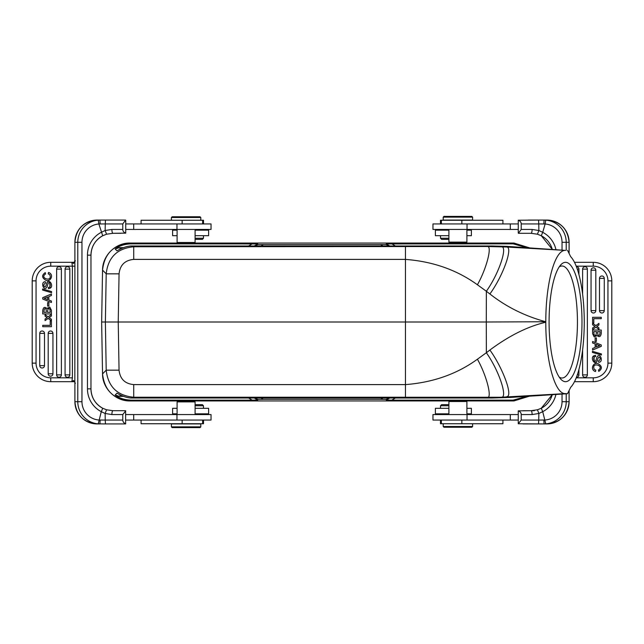<?xml version="1.0" encoding="UTF-8"?>
<svg xmlns="http://www.w3.org/2000/svg" width="644" height="644" viewBox="0 0 644 644"><rect width="100%" height="100%" fill="white"/><g stroke="black" fill="none" stroke-linecap="round" stroke-linejoin="round"><path stroke-width="0.97" d="M123.463 247.634L119.365 247.634L115.179 249.011L116.999 250.862C122.932 247.336 128.269 245.718 132.986 246L492.088 246L506.9 246.354L565.335 250.387C554.774 249.872 545.766 283.054 545.798 321.75L486.284 322L486.357 352.743L477.413 359.223C456.982 374.035 432.993 382.496 405.454 384.605L133.735 384.605C124.928 383.768 120.042 378.954 119.051 370.163L118.23 322L105.375 322L106.204 370.163L119.051 370.163M133.735 259.395L133.735 246.757L486.961 246.507L505.999 246.99C513.936 245.412 503.536 275.205 489.891 293.978C506.377 306.914 525.013 316.172 545.798 321.75M545.798 322L545.798 322.233C545.685 361.147 555.015 394.386 565.343 393.613L567.525 393.701L570.681 387.334C573.788 384.057 576.493 378.286 578.787 370.018C582.361 356.623 584.18 340.62 584.269 322C584.18 303.38 582.361 287.377 578.787 273.99C576.493 265.714 573.796 259.943 570.689 256.674L567.525 250.299M513.912 243.054L463.318 243.054L513.912 243.054L529.384 247.803L513.912 243.054L513.131 243.851L386.279 243.947L389.741 246M513.131 243.851L526.768 247.634M388.662 246L386.279 244.583L386.279 243.947M386.279 244.583L257.721 244.583L255.338 246M254.259 246L257.721 243.947L257.721 244.583M257.721 243.947L130.869 243.851C124.22 244.165 118.987 245.887 115.179 249.011M191.518 243.215L180.706 243.376M463.294 243.36L452.499 243.36L452.482 242.844M130.869 243.851L130.088 243.054L177.672 243.054L130.088 243.054C113.577 244.615 104.4 253.639 102.549 270.11L106.204 273.837L105.375 322L101.639 322L102.549 373.89C104.4 390.361 113.577 399.385 130.088 400.946L130.869 400.149C124.22 399.835 118.987 398.113 115.179 394.989L119.365 396.366L120.549 395.158M132.986 246L133.735 246.765C117.232 248.334 108.055 257.358 106.204 273.837L119.06 273.837C120.034 265.046 124.928 260.232 133.727 259.395L405.454 259.395C432.993 261.504 456.982 269.965 477.413 284.777L486.357 291.257L486.284 322L118.23 322L119.06 273.837M492.088 246L486.961 246.507C492.749 244.776 486.695 268.411 477.413 284.777M500.863 246.749C508.535 245.058 499.156 273.346 486.357 291.257L489.891 293.978M510.362 246.563L505.999 246.99L565.335 250.387M581.991 322A59.683 16.454 90 0 0 565.537 262.317A59.683 16.454 90 0 0 560.819 264.821A59.683 16.454 90 0 0 549.082 322A59.683 16.454 90 0 0 560.819 379.179A59.683 16.454 90 0 0 565.537 381.683A59.683 16.454 90 0 0 581.991 322M115.179 394.989L116.999 393.138C122.932 396.664 128.261 398.282 132.986 398L492.088 398L510.362 397.437L505.999 397.01L506.989 396.648C513.171 395.698 502.529 367.547 489.891 350.022L486.357 352.743C499.293 370.968 508.43 398.998 500.863 397.251L133.735 397.235L133.735 384.605M567.525 393.701L510.362 397.437M123.463 396.366L119.365 396.366M389.741 398L386.279 400.053L391.785 400.149L513.131 400.149L526.768 396.366M513.912 400.946L466.328 400.946L513.912 400.946L529.384 396.197L513.912 400.946L513.131 400.149M500.863 397.251L565.343 393.613M130.088 243.054L130.088 243.054C115.799 242.635 102.493 255.314 102.549 270.11L101.639 322L102.549 373.89L106.204 370.163C108.055 386.642 117.232 395.666 133.735 397.235L132.986 398M248.592 398L252.215 400.149L130.869 400.149M252.215 400.149L257.721 400.053L254.259 398M255.338 398L257.721 399.417L257.721 400.053M257.721 399.417L263.235 399.32L261.013 398M382.987 398L380.765 399.32L263.235 399.32M380.765 399.32L386.279 399.417L388.662 398M386.279 400.053L386.279 399.417M180.706 400.64L191.501 400.64L191.518 401.156M452.482 400.785L463.294 400.624M177.865 401.156L177.1 401.888L195.1 401.888L194.367 401.156L177.865 401.156M200.791 423.921L171.409 423.921L171.409 426.859L200.791 426.859L200.791 423.921M171.409 426.859L172.141 427.6L200.059 427.6L200.791 426.859M125.741 420.065L211.039 420.065L211.039 414.559L125.741 414.559M125.741 423.776C123.809 423.044 122.827 421.812 122.779 420.065L122.779 414.559L111.887 414.559A3.856 1.047 90 0 1 112.942 410.703L106.55 409.793L112.942 410.703L125.612 410.703L125.612 423.921L105.455 423.921L105.238 420.065L98.87 420.017A18.362 18.298 -90 0 1 81.965 401.703L77.787 401.703L77.787 242.297L74.889 242.297L74.825 382.142L74.889 383.888L75.364 383.083M111.887 414.559L105.141 413.488L101.277 411.677L98.242 423.857L105.455 423.921M100.166 420.049L99.925 423.921L97.043 423.921A22.218 22.138 90 0 1 74.905 401.703L77.787 401.703A22.218 22.138 -90 0 0 98.242 423.857M115.992 423.921L102.517 423.921M81.965 401.703L81.965 242.297A18.362 18.298 -90 0 1 98.87 223.983L102.71 235.752L106.55 234.207L105.141 230.512L101.277 232.323A25.712 25.615 90 0 0 87.455 255.153L87.455 388.847A25.712 25.615 90 0 0 101.277 411.677L102.726 408.256L106.542 409.785L105.141 413.488L105.238 420.065L122.779 420.065M122.779 414.559L125.741 410.856M112.942 410.703L121.024 410.703M74.406 381.699L73.513 380.515L71.846 381.683L74.253 381.683L73.247 380.741M72.555 381.683L50.747 381.683L71.846 381.683L72.402 377.827L72.402 266.173L50.747 266.173A14.691 14.691 0 0 0 36.056 280.865L32.216 280.865A18.547 18.547 0 0 1 50.747 262.317L72.305 262.317M36.056 280.865L36.056 363.136L32.216 363.136A18.547 18.547 0 0 0 50.747 381.683A18.547 18.547 0 0 1 32.2 363.136L32.2 280.865M39.735 333.383A2.383 2.383 0 0 1 42.118 331.008A2.383 2.383 0 0 1 44.5 333.383L44.5 365.631A2.383 2.383 0 0 1 39.896 366.484A2.383 2.383 0 0 1 39.735 365.631L39.735 333.383L44.5 333.383M48.187 333.383A2.383 2.383 0 0 1 50.562 331.008A2.383 2.383 0 0 1 52.945 333.383L52.945 373.802A2.383 2.383 0 0 1 48.34 374.655A2.383 2.383 0 0 1 48.187 373.802L48.187 333.383L52.945 333.383M56.632 269.112A2.383 2.383 0 0 1 59.015 266.729A2.383 2.383 0 0 1 61.389 269.112L61.389 374.889A2.383 2.383 0 0 1 56.793 375.742A2.383 2.383 0 0 1 56.632 374.889L56.632 269.112L61.389 269.112M65.076 269.112A2.383 2.383 0 0 1 67.459 266.729A2.383 2.383 0 0 1 69.842 269.112L69.842 374.889A2.383 2.383 0 0 1 66.413 377.03A2.383 2.383 0 0 1 65.076 374.889L65.076 269.112L69.842 269.112M46.561 317.259L47.101 317.645L46.561 317.259L47.101 317.645L45.072 319.013L45.072 320.632L48.115 318.402L51.407 320.809L51.407 319.231L49.081 317.621L51.407 316.027L51.407 314.433L48.059 316.872L45.072 314.594L45.072 316.156L46.561 317.259M46.03 285.735L44.951 287.007L46.03 285.735C47.833 275.624 54.547 286.033 50.168 288.182L49.556 281.573M45.33 281.742C40.137 281.5 43.687 292.231 46.972 287.039L47.415 285.711L46.972 287.039C43.687 292.231 40.137 281.5 45.33 281.742L45.434 283.07C43.446 284.487 43.285 285.799 44.951 287.007M50.168 288.182L48.839 288.657M46.779 308.412C44.629 306.544 43.277 307.26 42.737 310.569C43.277 307.26 44.629 306.544 46.779 308.412L49.854 307.132L51.407 310.319L51.407 313.95L42.737 313.95L42.737 310.569M49.854 274.738L48.203 273.845L49.854 274.738L50.321 276.896M74.527 262.301L73.513 263.477L74.527 262.301L71.846 262.317L72.402 266.173L74.97 266.173M73.247 263.259L71.846 262.317L50.747 262.317L50.747 266.173M72.7 262.317L73.505 262.317M73.513 263.477L74.841 261.577M75.364 260.917L74.889 260.208L74.889 242.297A22.218 22.138 90 0 1 97.043 220.079L99.925 220.079L98.242 220.143L98.87 223.983L105.278 223.935L105.455 220.079L99.925 220.079L115.992 220.079M74.527 381.699L73.513 380.515M74.833 382.423L74.889 383.792M102.726 235.744C95.215 240.019 91.295 246.483 90.973 255.153L90.973 255.153A21.856 21.767 90 0 1 102.71 235.752L106.542 234.215L112.942 233.297L125.741 233.144C123.809 232.42 122.827 231.188 122.779 229.441L122.779 223.935L125.612 220.079L105.455 220.079M121.024 233.297L112.942 233.297A3.856 1.047 90 0 1 111.887 229.441L122.779 229.441M122.779 223.935L105.278 223.935L105.141 230.512L111.887 229.441M125.741 220.224L125.741 233.144M125.741 229.441L211.039 229.441L211.039 223.935L125.741 223.935M177.1 242.482L195.1 242.482L194.367 243.215L177.841 243.215L177.1 242.482L177.1 229.441M203.52 223.935L203.52 220.256L141.076 220.256L141.076 223.935M196.034 216.77L185.198 216.77M171.409 217.503L172.141 216.77L200.059 216.77L200.791 217.503L171.409 217.503L171.409 220.256M177.1 230.174L172.616 230.174L172.616 235.688L177.1 235.688M195.1 235.688L208.616 235.688L208.616 230.174L195.1 230.174M195.1 238.256L203.472 238.256L203.472 235.688M195.1 239.359L202.369 239.359L203.472 238.256M106.55 409.793L102.71 408.248A21.856 21.767 90 0 1 90.957 388.847L90.957 388.847C91.295 397.517 95.215 403.981 102.726 408.256M51.407 302.495L42.737 299.041L42.737 297.641L51.407 293.962L51.407 295.524L48.847 296.546L48.847 300.056L51.407 301.022L51.407 302.495M47.72 299.637L47.72 296.989L44.162 298.349A10.634 10.634 0 0 1 45.394 298.736L47.72 299.637L45.394 298.736M42.737 326.701L51.407 326.701L51.407 321.002L50.192 321.002L50.192 325.325L42.737 325.325L42.737 326.701M51.552 292.674L42.593 290.066L42.593 288.979L51.552 291.571L51.552 292.674M47.415 285.711L48.05 283.473C49.741 280.39 51.842 287.457 48.372 287.385L48.485 288.689M50.151 309.547L49.934 308.919L47.962 308.693L47.511 312.388L50.192 312.388L49.934 308.919M46.296 312.388L43.961 312.388C44.042 308.661 44.766 307.663 46.143 309.378L46.296 312.388M46.296 310.537L46.143 309.378M50.192 310.947L50.192 312.388M47.962 308.693L49.073 308.412M48.203 273.845L48.541 272.46C54.346 274.312 50.699 282.177 46.062 280.382C41.779 277.87 41.514 275.278 45.249 272.613L45.555 273.966C39.872 277.653 49.572 281.291 50.143 277.451M48.872 306.117L47.608 306.117L47.608 302.583L48.872 302.583L48.872 306.117M141.076 420.065L141.076 423.744L203.52 423.744L203.52 420.065M177.1 408.312L172.616 408.312L172.616 413.826L177.1 413.826M195.1 413.826L208.616 413.826L208.616 408.312L195.1 408.312M203.472 408.312L203.472 405.744L195.1 405.744M203.472 405.744L202.369 404.641L195.1 404.641M466.159 400.785L449.633 400.785L448.9 401.518L466.9 401.518L466.159 400.785M518.259 414.559L432.961 414.559L432.961 420.065L518.259 420.065M562.035 394.056L562.035 401.703A18.362 18.298 90 0 1 545.13 420.017L538.722 420.065L538.859 413.488L542.723 411.677L541.29 408.248L537.45 409.793L538.859 413.488L532.113 414.559A3.856 1.047 -90 0 0 531.059 410.703L518.259 410.856C520.191 411.58 521.173 412.812 521.221 414.559L521.221 420.065L518.259 423.776L518.259 410.856M518.259 423.776L544.075 423.921L522.976 423.921M522.976 410.703L534.335 410.703M521.221 420.065L538.722 420.065L538.545 423.921M566.213 393.782L566.213 401.703L569.111 401.703A22.218 22.138 -90 0 1 546.957 423.921L544.075 423.921L545.758 423.857L542.723 411.677A25.712 25.615 -90 0 0 555.925 394.458M537.45 409.793L531.059 410.703L537.458 409.785L541.274 408.256A21.856 21.767 -90 0 0 552.246 394.7L541.274 408.256M574.488 381.683L593.253 381.683L574.488 381.683M611.8 363.136A18.547 18.547 0 0 1 593.253 381.683L593.253 377.827A14.691 14.691 0 0 0 607.944 363.136L611.8 363.136L611.8 280.865A18.547 18.547 0 0 0 593.253 262.317L574.488 262.317L593.253 262.317A18.547 18.547 0 0 1 611.8 280.865L607.944 280.865A14.691 14.691 0 0 0 593.253 266.173L576.211 266.173M604.265 310.617A2.383 2.383 0 0 1 601.882 312.992A2.383 2.383 0 0 1 599.5 310.617L599.5 278.369A2.383 2.383 0 0 1 604.104 277.516A2.383 2.383 0 0 1 604.265 278.369L604.265 310.617L599.5 310.617M595.813 310.617A2.383 2.383 0 0 1 593.438 312.992A2.383 2.383 0 0 1 591.055 310.617L591.055 270.198A2.383 2.383 0 0 1 595.66 269.345A2.383 2.383 0 0 1 595.813 270.198L595.813 310.617L591.055 310.617M582.611 294.115L582.611 269.112A2.383 2.383 0 0 1 587.207 268.258A2.383 2.383 0 0 1 587.368 269.112L587.368 374.889A2.383 2.383 0 0 1 584.985 377.271A2.383 2.383 0 0 1 582.611 374.889L582.611 349.885M578.924 369.535L578.924 374.889A2.383 2.383 0 0 1 576.428 377.271M576.428 266.729A2.383 2.383 0 0 1 578.924 269.112L578.924 274.465M597.439 326.741L596.899 326.355L597.439 326.741L596.899 326.355L598.928 324.987L598.928 323.368L595.885 325.598L592.593 323.191L592.593 324.769L594.919 326.379L592.593 327.973L592.593 329.567L595.942 327.128L598.928 329.406L598.928 327.844L597.439 326.741M597.97 358.265L599.049 356.993L597.97 358.265C596.167 368.376 589.453 357.967 593.832 355.818L594.444 362.427M598.67 362.258C603.863 362.5 600.313 351.769 597.028 356.961L596.586 358.289L597.028 356.961C600.313 351.769 603.863 362.5 598.67 362.258L598.566 360.93C600.554 359.513 600.715 358.201 599.049 356.993M593.832 355.818L595.161 355.343M597.221 335.588C599.371 337.456 600.723 336.74 601.263 333.431C600.723 336.74 599.371 337.456 597.221 335.588L594.146 336.868L592.593 333.681L592.593 330.05L601.263 330.05L601.263 333.431M594.146 369.262L595.797 370.155L594.146 369.262L593.679 367.104M543.834 223.951L544.075 220.079L538.545 220.079L538.762 223.935L545.13 223.983L545.758 220.143L544.075 220.079L546.957 220.079A22.218 22.138 -90 0 1 569.095 242.297L566.213 242.297L566.213 250.218M518.259 233.144L518.259 220.224C520.191 220.956 521.173 222.188 521.221 223.935L521.221 229.441L518.388 233.297L531.059 233.297A3.856 1.047 -90 0 0 532.113 229.441L538.859 230.512L542.723 232.323L541.274 235.744L537.458 234.215L541.29 235.752A21.856 21.767 -90 0 1 552.246 249.3L541.274 235.744M537.458 234.215L531.059 233.297L537.45 234.207L538.859 230.512L538.762 223.935L521.221 223.935M528.008 220.079L541.483 220.079M538.545 220.079L518.259 220.224M528.008 233.297L531.059 233.297M518.259 223.935L432.961 223.935L432.961 229.441L518.259 229.441M502.924 223.935L502.924 220.256L440.48 220.256L440.48 223.935M449.665 242.844L448.9 242.112L466.9 242.112L466.9 229.441M449.633 242.844L466.159 242.844L466.9 242.112M443.209 220.079L472.591 220.079L472.591 217.141L443.209 217.141L443.209 220.079M472.591 217.141L471.859 216.4L443.941 216.4L443.209 217.141M466.9 235.688L471.384 235.688L471.384 230.174L466.9 230.174M448.9 230.174L435.384 230.174L435.384 235.688L448.9 235.688M440.528 235.688L440.528 238.256L448.9 238.256M440.528 238.256L441.631 239.359L448.9 239.359M592.593 341.505L601.263 344.959L601.263 346.359L592.593 350.038L592.593 348.476L595.153 347.454L595.153 343.944L592.593 342.978L592.593 341.505M596.28 344.363L596.28 347.011L599.838 345.651A10.634 10.634 0 0 1 598.606 345.264L596.28 344.363L598.606 345.264M601.263 317.299L592.593 317.299L592.593 322.998L593.808 322.998L593.808 318.675L601.263 318.675L601.263 317.299M592.448 351.326L601.407 353.934L601.407 355.021L592.448 352.429L592.448 351.326M596.586 358.289L595.95 360.527C594.259 363.61 592.158 356.543 595.628 356.615L595.515 355.311M593.849 334.453L594.066 335.081L596.038 335.307L596.489 331.612L593.808 331.612L594.066 335.081M597.704 331.612L600.039 331.612C599.958 335.339 599.234 336.337 597.857 334.622L597.704 331.612M597.704 333.463L597.857 334.622M593.808 333.053L593.808 331.612M596.038 335.307L594.927 335.588M595.797 370.155L595.459 371.54C589.654 369.688 593.301 361.823 597.938 363.619C602.221 366.13 602.486 368.722 598.751 371.387L598.445 370.034C604.128 366.347 594.428 362.709 593.857 366.549M595.128 337.883L596.392 337.883L596.392 341.417L595.128 341.417L595.128 337.883M466.9 413.826L471.384 413.826L471.384 408.312L466.9 408.312M448.9 408.312L435.384 408.312L435.384 413.826L448.9 413.826M448.9 405.744L440.528 405.744L440.528 408.312M448.9 404.641L441.631 404.641L440.528 405.744M440.48 420.065L440.48 423.744L502.924 423.744L502.924 420.065M447.966 427.23L458.802 427.23M472.591 426.497L471.859 427.23L443.941 427.23L443.209 426.497L472.591 426.497L472.591 423.744M492.088 398L486.961 397.493C492.668 399.28 486.832 375.911 477.413 359.223M559.201 377.078A56.012 15.44 90 0 0 562.003 378.012A56.012 15.44 90 0 0 577.443 322A56.012 15.44 90 0 0 562.003 265.988A56.012 15.44 90 0 0 559.201 266.922M120.549 248.842L119.365 247.634M395.408 246L391.785 243.851M452.482 243.054L194.528 243.054L452.482 243.054M252.215 243.851L248.592 246M261.013 246L263.235 244.68M380.765 244.68L382.987 246M405.454 397.235L405.454 246.765M391.785 400.149L395.408 398M545.798 322.233C527.927 326.371 509.291 335.629 489.891 350.022M130.088 400.946L180.682 400.946L130.088 400.946C115.292 401.268 102.38 388.179 102.549 373.89M191.518 400.946L449.472 400.946L191.518 400.946M113.416 420.065L101.776 420.065M74.889 401.703L74.889 383.888L74.905 401.703C76.201 415.195 83.583 422.609 97.043 423.921M36.056 363.136A14.691 14.691 0 0 0 50.747 377.827L72.402 377.827M50.747 377.827L50.747 381.683M81.965 242.297L77.787 242.297A22.218 22.138 -90 0 1 98.242 220.143M99.925 220.079L102.509 220.079L99.925 220.079L100.166 223.951M133.702 229.441L133.702 223.935M176.963 229.441L176.963 223.935M182.147 223.935L182.147 220.256M87.455 388.847L90.973 388.847L90.973 255.153L87.455 255.153M39.735 365.631L44.5 365.631M48.187 373.802L52.945 373.802M56.632 374.889L61.389 374.889M65.076 374.889L69.842 374.889M133.702 420.065L133.702 414.559M176.963 420.065L176.963 414.559M182.147 423.744L182.147 420.065M532.113 414.559L521.221 414.559M543.834 420.049L544.075 423.921L541.491 423.921M546.957 423.921C560.417 422.609 567.799 415.195 569.111 401.703L569.095 390.538M569.095 253.462L569.095 242.297C567.799 228.805 560.417 221.391 546.957 220.079M576.211 377.827L593.253 377.827M607.944 363.136L607.944 280.865M593.253 266.173L593.253 262.317M545.758 220.143A22.218 22.138 90 0 1 566.213 242.297L562.035 242.297A18.362 18.298 90 0 0 545.13 223.983L542.723 232.323A25.712 25.615 -90 0 1 555.925 249.542M562.035 249.944L562.035 242.297M562.035 401.703L566.213 401.703A22.218 22.138 90 0 1 545.758 423.857M521.221 229.441L532.113 229.441M510.298 223.935L510.298 229.441M467.037 223.935L467.037 229.441M461.853 220.256L461.853 223.935M530.584 223.935L542.224 223.935M604.265 278.369L599.5 278.369M595.813 270.198L591.055 270.198M582.611 374.889L587.368 374.889M587.368 269.112L582.611 269.112M577.298 374.889L578.924 374.889M578.924 269.112L577.298 269.112M510.298 414.559L510.298 420.065M467.037 414.559L467.037 420.065M461.853 420.065L461.853 423.744M102.549 270.11L101.639 322M180.682 401.156L180.682 400.632M195.1 414.559L195.1 401.888M177.1 414.559L177.1 401.888M74.406 262.301L74.889 260.208M74.253 262.317L71.846 262.317M97.043 220.079L97.043 220.079C83.583 221.391 76.201 228.805 74.889 242.297M195.1 229.441L195.1 242.482M202.627 220.256L202.627 223.935M200.791 217.503L200.791 220.256M198.698 229.441L199.431 230.174M106.542 234.215L112.942 233.297M202.627 420.065L202.627 423.744M198.698 414.559L199.431 413.826M448.9 414.559L448.9 401.518M466.9 414.559L466.9 401.518M569.111 401.703L569.111 390.506M569.111 253.494L569.111 242.297M448.9 229.441L448.9 242.112M463.318 242.844L463.318 243.368M441.373 223.935L441.373 220.256M445.302 229.441L444.569 230.174M445.302 414.559L444.569 413.826M441.373 423.744L441.373 420.065M443.209 426.497L443.209 423.744"/></g></svg>
